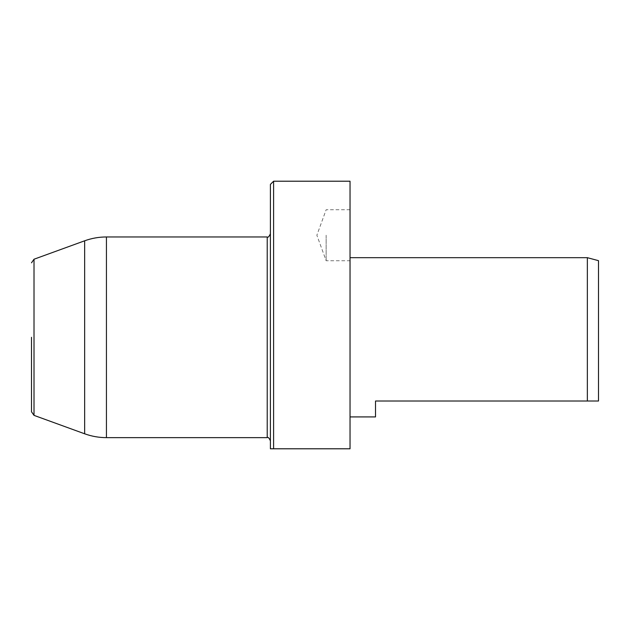 <?xml version="1.0" encoding="UTF-8"?>
<svg xmlns="http://www.w3.org/2000/svg" width="630" height="630" viewBox="0 0 630 630"><rect width="100%" height="100%" fill="white"/><g stroke="black" fill="none" stroke-linecap="round" stroke-linejoin="round"><path stroke-width="0.47" stroke-dasharray="3.15 2.36" d="M270.404 337.294L270.404 440.827L270.404 337.294M270.404 184.401L270.404 448.788L273.593 448.788L273.593 181.212M350.036 181.212L350.036 448.788M350.036 235.226L350.036 260.733L350.036 235.226M350.036 337.294L350.036 416.918L350.036 337.294M587.349 257.678L587.349 401.019L598.5 401.019L598.5 260.662M587.349 401.019L375.519 401.019L375.519 416.918M326.151 235.226L326.151 260.733L326.151 235.226M34.012 415.367L34.012 259.229M84.648 240.802L84.648 433.794M106.438 437.637L106.438 236.959M267.222 236.959L267.222 437.637M350.036 209.727L326.151 209.727L316.866 235.226L326.151 260.733L350.036 260.733"/><path stroke-width="0.94" d="M31.5 337.294L31.5 411.776L31.5 337.294M270.404 448.788L270.404 184.401L273.593 181.212L273.593 448.788L270.404 448.788M350.036 448.788L273.593 448.788L350.036 448.788L350.036 181.212L273.593 181.212M587.349 257.678L598.5 260.662L598.5 401.019L587.349 401.019L587.349 257.678L350.036 257.678M350.036 416.918L375.519 416.918L375.519 401.019L587.349 401.019M31.5 262.82L34.012 259.229L34.012 415.367L31.5 411.776M34.012 415.367L84.648 433.794L84.648 240.802L34.012 259.229M106.438 437.637L267.222 437.637L267.222 236.959L106.438 236.959L106.438 437.637C98.957 437.63 91.689 436.346 84.648 433.794M106.438 236.959C98.957 236.967 91.689 238.25 84.648 240.802M267.222 437.637C267.994 436.826 269.057 437.889 270.404 440.827M267.222 236.959C267.994 237.77 269.057 236.707 270.404 233.769"/></g></svg>
